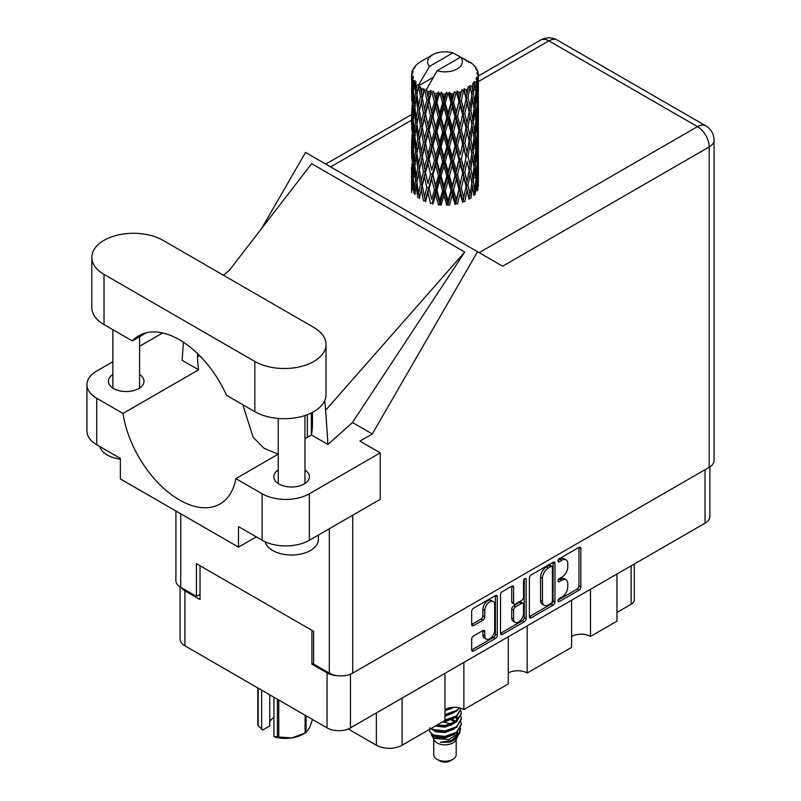 <?xml version="1.0" encoding="UTF-8"?>
<svg xmlns="http://www.w3.org/2000/svg" width="801" height="801" viewBox="0 0 801 801"><rect width="100%" height="100%" fill="white"/><g stroke="black" fill="none" stroke-linecap="round" stroke-linejoin="round"><path stroke-width="1.2" d="M493.236 601.551L491.343 600.46A7.019 4.055 120 0 0 487.829 600.8A7.019 4.055 120 0 0 482.873 609.401L484.755 610.492A7.019 4.055 120 0 1 489.721 601.891A7.019 4.055 120 0 1 493.236 601.551A7.019 4.055 120 0 1 494.688 604.765L494.688 630.147A7.019 4.055 120 0 1 491.624 637.206A7.019 4.055 120 0 1 486.217 639.088A7.019 4.055 120 0 1 484.755 635.874L484.755 631.649A2.623 1.512 120 0 0 484.215 630.447A2.623 1.512 120 0 0 482.903 630.577L473.541 635.984A2.623 1.512 120 0 0 471.679 639.198L471.679 650.012A2.623 1.512 120 0 0 472.22 651.213A2.623 1.512 120 0 0 473.541 651.083L495.429 638.447A2.623 1.512 120 0 0 497.281 635.233L497.281 596.675A2.623 1.512 120 0 0 496.74 595.473A2.623 1.512 120 0 0 495.429 595.604L473.541 608.239A2.623 1.512 120 0 0 471.679 611.453L471.679 624.52A2.623 1.512 120 0 0 472.22 625.721A2.623 1.512 120 0 0 473.541 625.591L482.903 620.184A2.623 1.512 120 0 0 484.755 616.97L484.755 610.492M524.835 578.622L526.127 579.373A1.832 1.061 120 0 0 525.746 578.532A1.832 1.061 120 0 0 524.835 578.622A1.832 1.061 120 0 0 523.534 580.875L523.534 597.156A2.623 1.512 120 0 1 521.681 600.37L515.464 603.954A2.623 1.512 120 0 1 514.152 604.084A2.623 1.512 120 0 1 513.611 602.883L513.611 587.253A2.623 1.512 120 0 0 513.061 586.052A2.623 1.512 120 0 0 511.749 586.182L511.719 601.791A2.623 1.512 120 0 0 512.26 602.993L514.152 604.084M529.381 578.142L529.381 616.7A2.623 1.512 120 0 0 529.922 617.901A2.623 1.512 120 0 0 531.233 617.771L553.121 605.135A2.623 1.512 120 0 0 554.973 601.921L554.973 563.363A2.623 1.512 120 0 0 554.432 562.162A2.623 1.512 120 0 0 553.121 562.292L531.233 574.928A2.623 1.512 120 0 0 529.381 578.142M709.886 466.883L709.886 516.415A16.571 9.572 180 0 1 705.04 523.183L350.468 727.889A16.571 9.572 180 0 1 327.038 727.889L184.911 645.826A16.571 9.572 180 0 1 180.055 639.058L180.055 586.913M561.841 597.105L559.288 598.577A1.832 1.061 120 0 0 558.087 600.189A1.832 1.061 120 0 0 558.377 601.661A1.832 1.061 120 0 0 559.288 601.571L579.003 590.197A2.623 1.512 120 0 0 580.855 586.983L580.855 548.425A2.623 1.512 120 0 0 580.314 547.223A2.623 1.512 120 0 0 579.003 547.353L559.288 558.728A1.832 1.061 120 0 0 558.087 560.35A1.832 1.061 120 0 0 558.377 561.821A1.832 1.061 120 0 0 559.288 561.731L561.841 560.259A8.4 4.846 120 0 1 566.037 559.839A8.4 4.846 120 0 1 567.779 563.684L567.779 566.898A8.4 4.846 120 0 1 561.841 577.181L559.288 578.652A1.832 1.061 120 0 0 558.087 580.274A1.832 1.061 120 0 0 558.377 581.746A1.832 1.061 120 0 0 559.288 581.656L561.841 580.184A8.4 4.846 120 0 1 566.037 579.764A8.4 4.846 120 0 1 567.779 583.609L567.779 586.823A8.4 4.846 120 0 1 561.841 597.105M524.275 621.786L502.387 634.432A2.623 1.512 120 0 1 501.076 634.562A2.623 1.512 120 0 1 500.525 633.361L522.382 620.695L524.275 621.786A2.623 1.512 120 0 0 526.127 618.582L526.127 579.373M502.387 634.432L500.525 633.361L500.525 594.803A2.623 1.512 120 0 1 502.387 591.589L511.749 586.182L513.611 587.253M463.869 662.417L463.869 709.556L508.285 683.914L508.285 636.775M590.497 589.306L590.497 636.445L616.96 621.165L616.96 574.027M527.188 625.861L527.188 673L571.604 647.358L571.604 600.219M313.612 663.178L311.919 664.159L327.038 672.89A16.571 9.572 0 0 0 337.171 675.643M311.919 664.159L311.919 630.327M181.246 587.624A16.571 9.572 0 0 0 184.911 590.828L200.03 599.559L200.03 565.736M634.272 564.034L634.272 599.889A10.693 6.168 180 0 1 631.138 604.254L616.96 612.435M402.072 698.092L402.072 745.23L444.976 720.469L444.976 673.321M348.205 728.98L376.36 745.23L376.36 712.94M571.604 636.445A13.367 7.72 180 0 1 590.497 636.445M508.285 673A13.367 7.72 180 0 1 527.188 673M444.976 709.556A13.367 7.72 180 0 1 463.869 709.556M402.072 745.23A18.173 10.493 180 0 1 376.36 745.23M566.037 579.764L564.154 578.672A8.4 4.846 120 0 0 559.949 579.093L561.841 580.184M558.137 580.134L559.949 579.093M566.037 559.839L564.154 558.748A8.4 4.846 120 0 0 559.949 559.168L561.841 560.259M558.137 560.219L559.949 559.168M558.137 600.059L577.11 589.105A2.623 1.512 120 0 0 578.963 585.891L578.963 547.373M529.381 616.66L551.228 604.044A2.623 1.512 120 0 0 553.09 600.83L553.09 562.312M551.078 603.313A1.832 1.061 120 0 0 552.38 601.07L552.38 567.218A1.832 1.061 120 0 0 551.999 566.377A1.832 1.061 120 0 0 551.078 566.467L548.395 568.019A8.4 4.846 120 0 0 542.457 578.302L542.457 601.441A8.4 4.846 120 0 0 544.189 605.286A8.4 4.846 120 0 0 548.395 604.865L551.078 603.313M551.999 566.377L550.107 565.286A1.832 1.061 120 0 0 549.196 565.376L551.078 566.467M544.189 605.286L542.307 604.194A8.4 4.846 120 0 1 540.565 600.35L540.565 577.211A8.4 4.846 120 0 1 546.502 566.928L549.196 565.376M524.244 579.133L524.244 617.491L526.127 618.582M513.611 619.113A7.019 4.055 120 0 0 515.063 622.327A7.019 4.055 120 0 0 520.47 620.445A7.019 4.055 120 0 0 523.534 613.386L523.534 604.435A2.623 1.512 120 0 0 522.993 603.243A2.623 1.512 120 0 0 521.681 603.363L515.464 606.958A2.623 1.512 120 0 0 513.611 610.172L513.611 619.113L511.719 618.022A7.019 4.055 120 0 0 513.171 621.236L515.063 622.327M522.993 603.243L521.101 602.152A2.623 1.512 120 0 0 519.789 602.282L521.681 603.363M511.719 618.022L511.719 609.08A2.623 1.512 120 0 1 513.571 605.866L519.789 602.282M522.382 620.695A2.623 1.512 120 0 0 524.244 617.491M486.217 639.088L484.325 637.997A7.019 4.055 120 0 1 482.873 634.782L482.873 630.597M471.679 624.48L481.011 619.093A2.623 1.512 120 0 0 482.873 615.879L482.873 609.401M471.679 649.971L493.536 637.356A2.623 1.512 120 0 0 495.388 634.142L495.388 595.624M162.983 240.34A41.692 24.07 0 0 0 104.02 240.34A41.692 24.07 0 0 0 91.805 257.361A41.692 24.07 0 0 0 104.02 274.383L254.838 361.461A41.692 24.07 0 0 0 300.275 366.678A41.692 24.07 0 0 0 326.017 344.44A41.692 24.07 0 0 0 313.802 327.419L162.983 240.34M318.327 535.078L318.327 539.594A26.733 15.429 180 0 1 310.498 550.507A26.733 15.429 180 0 1 283.164 554.242A26.733 15.429 180 0 1 265.141 541.796M120.36 459.173A26.733 15.429 180 0 1 99.835 446.558M278.237 469.977A17.772 10.263 0 0 0 273.822 476.745A17.772 10.263 0 0 0 284.796 486.227A17.772 10.263 0 0 0 304.17 484.004A17.772 10.263 0 0 0 309.376 476.745A17.772 10.263 0 0 0 304.961 469.977M112.861 374.498A17.772 10.263 0 0 0 108.445 381.266A17.772 10.263 0 0 0 119.419 390.748A17.772 10.263 0 0 0 138.793 388.525A17.772 10.263 0 0 0 144 381.266A17.772 10.263 0 0 0 139.584 374.498M91.805 257.361L91.805 307.554A41.692 24.07 0 0 0 104.02 324.575L132.315 340.916A81.251 46.909 -120 0 1 138.803 335.719A81.251 46.909 -120 0 1 226.543 395.314L254.838 411.654A41.692 24.07 0 0 0 300.275 416.87A41.692 24.07 0 0 0 326.017 394.633L326.017 344.44M262.117 493.766A33.412 19.294 0 0 0 309.366 493.766L380.235 452.845L380.235 499.333L309.366 540.254A33.412 19.294 180 0 1 262.117 540.254L262.117 493.766L235.864 478.608L278.237 454.147M256.26 536.87L238.488 547.123L238.488 526.617L262.117 540.254M112.861 361.702L96.741 371.013A33.412 19.294 0 0 0 86.949 384.65A33.412 19.294 0 0 0 96.741 398.287L96.741 444.775L120.36 458.412L120.36 478.928L238.488 547.123M96.741 444.775A33.412 19.294 180 0 1 86.949 431.138L86.949 384.65M709.195 467.313L709.195 146.933A16.571 9.572 180 0 0 714.051 140.165L714.051 460.545A16.571 9.572 180 0 1 709.195 467.313L352.74 673.11A16.571 9.572 180 0 1 329.301 673.11L313.612 664.049L313.612 631.318L196.435 563.664L196.435 596.395L180.746 587.343A16.571 9.572 180 0 1 175.9 580.575L175.9 510.988M380.235 452.845L359.919 441.121L372.315 433.962L477.536 251.714L502.427 266.092M261.617 228.495L305.541 152.42L477.536 251.714M162.653 332.956L139.584 346.272M183.409 342.197L182.117 360.29L198.588 369.802L122.994 413.446L96.741 398.287M372.315 433.962L352.47 422.507L327.929 444.475L311.459 434.963L304.961 438.718M229.246 270.458L311.649 163.664L464.74 252.045L325.687 410.192L327.929 444.475M352.47 422.507L464.74 252.045M196.435 596.395L200.03 594.322M122.994 413.446A81.251 46.909 -120 0 0 162.533 487.248A81.251 46.909 -120 0 0 220.055 503.959A81.251 46.909 -120 0 0 235.864 478.608M242.843 404.735L253.116 437.266L264.04 448.28L278.157 454.197M312.48 412.385L312.48 423.108A81.251 46.909 60 0 1 311.459 434.963M325.687 410.192A100.235 57.872 -120 0 0 324.655 400.74M198.588 369.802A81.251 46.909 60 0 1 197.567 356.765L197.567 353.611M146.543 332.705L132.315 340.916M311.349 412.966L311.349 435.033M307.384 437.326L307.384 414.688M433.741 739.333L433.741 754.732A11.224 6.478 0 0 0 437.036 759.318L439.869 760.95A7.219 4.165 0 0 0 450.072 760.95L452.905 759.318A11.224 6.478 0 0 0 456.2 754.732L456.2 739.333M439.869 760.95L437.036 759.318A11.224 6.478 0 0 0 452.905 759.318M431.439 734.277L434.242 740.264A11.224 6.478 0 0 0 437.036 742.948A11.224 6.478 0 0 0 455.709 740.264L458.172 735.398M455.819 736.69A11.224 6.478 0 0 0 453.977 734.497M431.849 735.759L435.023 738.502L448.92 739.523L459.824 732.494L458.933 734.187L451.253 740.545L440.32 742.297L450.032 742.197L457.691 736.519M459.914 729.421L459.484 732.915M459.824 732.494L460.655 727.979M433.441 735.008A16.3 9.412 0 0 0 438.728 737.05L433.762 735.718L429.716 731.734L433.441 735.008L444.976 736.399L456.5 732.284L461.276 724.264L460.895 721.871M429.787 727.729L429.716 731.734M438.728 737.05L444.976 737.08L456.5 732.965L461.266 724.605M430.768 728.67L433.441 730.232L444.976 731.623L456.5 727.508L461.266 719.148M431.278 728.369L433.441 729.551L444.976 730.943L456.5 726.827L461.276 718.807L460.895 716.414M436.014 725.636L444.976 726.167L456.5 722.051L461.266 713.691M436.855 725.145L444.976 725.486L456.5 721.371L461.276 713.351L460.895 710.958M444.455 720.76L456.5 716.595L461.276 708.384L456.5 715.914L444.976 720.029M444.976 715.263L456.5 711.138L459.704 707.924M444.976 714.572L456.5 710.457L459.283 707.824M444.976 709.806L453.807 707.303M446.067 708.985L452.014 707.423M456.139 721.441L454.107 720.229M421.346 92.836L420.495 88.04A33.412 19.294 0 0 0 421.346 88.551A33.412 19.294 0 0 0 422.227 89.041L421.346 92.836L422.287 96.851L421.346 101.947L423.469 113.141L421.346 122.072L419.394 110.788L424.22 90.032L424.079 88.961L422.227 89.041M419.394 110.788L421.346 101.947M421.346 151.309L419.394 140.035L422.287 126.087L421.346 131.204L423.469 142.388L421.346 151.309L422.287 155.334L421.346 160.45L423.469 171.624L421.346 180.565L419.394 169.271L424.49 147.424L426.853 158.448L424.49 167.539L422.287 156.405M419.394 140.035L421.346 131.204M419.394 169.271L421.346 160.45M421.346 189.687L419.394 198.518L422.287 184.59L421.346 189.687L423.469 200.871L425.311 200.741L422.287 185.652L424.49 176.671L426.853 187.694L424.49 196.776M411.674 73.302A33.412 19.294 0 0 1 411.744 72.901L413.186 71.339L412.115 71.399A33.412 19.294 0 0 1 412.655 70.017L414.377 68.255L413.416 68.566A33.412 19.294 0 0 1 413.656 68.195L415.258 66.853L414.668 66.793A33.412 19.294 0 0 1 415.779 65.532L417.141 64.24A33.412 19.294 0 0 1 417.531 63.91L419.113 62.698A33.412 19.294 0 0 1 420.735 61.637L432.69 54.728A17.372 10.033 0 0 0 429.506 66.383L418.803 84.596L416.86 85.337L416.21 89.011L415.609 84.115L416.069 81.852L414.447 82.763L415.569 92.916L414.307 101.467L413.276 89.862L414.167 82.393L415.048 80.49L413.256 80.971L412.885 84.576L412.565 79.609L413.516 77.457L412.024 78.128L412.545 88.41L411.974 96.821L411.914 77.737L413.116 75.985L411.634 76.225L411.574 79.8L411.564 74.813L412.946 72.821L411.674 73.302L411.654 74.683M411.564 74.813A33.412 19.294 0 0 0 411.564 74.914A33.412 19.294 0 0 0 411.634 76.225M412.565 79.609A33.412 19.294 0 0 0 413.256 80.971M415.609 84.115A33.412 19.294 0 0 0 416.86 85.337M466.492 61.186L466.402 60.115A33.412 19.294 0 0 0 464.51 59.264L452.875 52.886A17.372 10.033 0 0 0 432.69 54.728M478.317 181.076L478.367 160.821M476.275 190.147L477.837 189.567L478.237 177.862L478.377 186.253M477.977 177.021L478.237 177.862M468.925 61.867L468.845 61.417A33.412 19.294 0 0 0 468.345 61.136L467.644 61.156M478.317 151.84L478.367 131.574M478.377 157.006L478.237 168.741L477.837 160.32L478.237 148.626L478.377 157.006M478.087 174.057L477.576 185.742L476.825 177.311L477.576 165.637L478.087 174.057M474.743 190.288L473.321 181.697L474.743 170.182L475.934 178.733L474.743 190.288L473.551 194.513L475.313 194.182L476.405 182.588L477.266 191.049M475.794 180.295L476.405 182.588M476.955 187.754L477.576 185.742M476.825 177.311L475.153 177.762M477.116 164.035L477.576 165.637M477.867 169.922L478.237 168.741M477.837 160.32L476.275 160.891M477.977 147.784L478.237 148.626M473.952 65.642L473.902 65.271A33.412 19.294 0 0 0 473.551 64.921L472.109 63.659A33.412 19.294 0 0 0 472.069 63.629A33.412 19.294 0 0 0 470.598 62.538L470.097 62.528M468.845 61.417L468.745 62.488M433.131 77.387L418.603 85.767L418.803 84.596M418.362 86.578A33.412 19.294 0 0 0 418.783 86.898L420.435 96.851L418.573 105.632L416.9 94.218L418.603 85.767M420.495 88.04L420.635 86.979L418.783 86.898M424.22 90.032A33.412 19.294 0 0 0 424.77 90.283L426.853 99.965L424.49 109.046L422.287 97.922M472.069 63.629L460.445 57.251L437.066 70.748L426.162 90.133L424.77 90.283M478.317 122.603L478.367 102.338M478.377 127.78L478.237 139.484L477.837 131.094L478.237 119.379L478.377 127.78M478.087 144.811L477.576 156.505L476.825 148.055L477.576 136.39L478.087 144.811M477.266 161.802L476.405 173.457L475.313 164.936L476.405 153.351L477.266 161.802M425.051 199.429L425.541 201.802L427.964 192.651L430.507 203.494L432.23 203.104L432.91 204.095L435.654 194.573L438.457 205.026L439.949 204.395L441.041 205.256L443.924 195.334L446.808 205.366L447.989 204.545L449.421 205.226L452.265 194.873L455.048 204.495L455.839 203.524L457.511 203.985L460.144 193.241L462.648 202.473L462.998 201.421L464.82 201.622L467.063 190.518L469.146 199.419L469.036 198.348L470.878 198.288L472.6 186.893L474.122 195.534M473.902 65.271L475.123 66.603A33.412 19.294 0 0 1 476.104 67.905L475.383 67.945L476.955 69.337A33.412 19.294 0 0 1 477.156 69.727L476.104 69.377L477.756 71.199A33.412 19.294 0 0 1 478.137 72.601L476.965 72.501L478.357 74.103A33.412 19.294 0 0 1 478.377 74.513L477.046 73.992L478.327 76.025L478.237 81.011L478.097 77.437L476.525 77.126L477.656 78.929L478.087 86.318L477.576 98.012L476.825 89.572L477.496 79.319L475.964 78.588L476.805 80.781L476.405 85.727L475.974 82.113L474.112 81.562L475.934 90.994L474.743 102.558L473.321 93.967L474.582 83.855L472.94 82.883L472.6 90.032L471.899 86.338L469.867 85.497L470.467 88.47L469.867 85.497M437.066 70.748A17.372 10.033 0 0 0 457.261 68.916A17.372 10.033 0 0 0 460.445 57.251M426.923 91.144A33.412 19.294 0 0 0 429.036 91.865L427.964 95.8L426.362 88.961M431.379 92.536A33.412 19.294 0 0 0 432.019 92.696L434.402 102.057L431.699 111.509L429.106 100.736L431.379 92.536L431.058 90.503L429.036 91.865M434.482 93.226A33.412 19.294 0 0 0 436.835 93.627L435.654 97.722L433.431 91.104L432.019 92.696M439.399 93.937A33.412 19.294 0 0 0 440.089 93.997L442.613 102.999L439.749 112.861L436.915 102.478L439.399 93.937L438.678 91.985L436.835 93.627M442.693 94.158A33.412 19.294 0 0 0 445.146 94.208L443.924 98.473L442.693 94.158L441.231 92.215L440.089 93.997M447.769 94.138A33.412 19.294 0 0 0 448.46 94.097L450.973 102.728L448.119 113.011L445.236 103.049L447.769 94.138L446.698 92.315L445.146 94.208M451.053 93.877A33.412 19.294 0 0 0 453.456 93.567L452.265 98.022L451.053 93.877L449.271 92.175L448.46 94.097M455.959 93.126A33.412 19.294 0 0 0 456.62 92.996L458.963 101.276L456.29 111.95L453.536 102.398L455.959 93.126L454.608 91.484L453.456 93.567M459.033 92.415A33.412 19.294 0 0 0 461.226 91.765L460.144 96.38L459.033 92.415L457.041 90.984L456.62 92.996M463.459 90.984A33.412 19.294 0 0 0 464.039 90.753L466.062 98.713L463.749 109.757L461.296 100.586L463.459 90.984L461.917 89.542L461.226 91.765M466.132 89.842A33.412 19.294 0 0 0 467.974 88.901L467.063 93.667L466.132 89.842L464.059 88.711L464.039 90.753M469.797 87.82A33.412 19.294 0 0 0 470.267 87.519L471.849 95.219L470.037 106.563L468.034 97.712L469.797 87.82L468.154 86.618L467.974 88.901M471.899 86.338A33.412 19.294 0 0 0 473.281 85.166M475.974 82.113A33.412 19.294 0 0 0 476.805 80.781M478.097 77.437A33.412 19.294 0 0 0 478.327 76.025M471.799 183.289L472.6 186.893M473.321 181.697L471.499 181.897L472.6 177.762L470.878 169.031L472.6 157.657L474.122 166.278L472.6 177.762M474.012 167.219L474.743 170.182M475.604 176.16L476.405 173.457M475.313 164.936L473.551 165.266L474.743 161.061L473.321 152.45L474.743 140.936L475.934 149.487L474.743 161.061M475.794 151.049L476.405 153.351M476.955 158.518L477.576 156.505M476.825 148.055L475.153 148.515M477.116 134.798L477.576 136.39M477.867 140.676L478.237 139.484M477.837 131.094L476.275 131.664M477.977 118.528L478.237 119.379M477.206 70.578L477.156 69.727M476.024 68.516L476.104 67.905M478.317 93.347L478.377 74.513M478.377 98.533L478.237 110.248L477.837 101.847L478.237 90.123L478.377 98.533M478.087 115.554L477.576 127.269L476.825 118.808L477.576 107.154L478.087 115.554M477.266 132.566L476.405 144.2L475.313 135.699L476.405 124.095L477.266 132.566M471.849 182.948L470.037 194.293L468.034 185.452L470.037 174.177L471.849 182.948M468.034 185.452L466.182 185.381L469.036 198.348L470.037 194.293M466.062 186.453L463.749 197.487L461.296 188.325L463.749 177.381L467.063 190.518M470.878 169.031L469.036 169.101L470.057 174.187L469.036 169.101L470.037 165.056L468.034 156.195L470.037 144.941L470.467 146.973L471.849 153.702L470.037 165.056M471.799 154.042L472.6 157.657M473.321 152.45L471.499 152.651L472.6 148.515L470.878 139.805L472.6 128.4L474.122 137.051L472.6 148.515M474.012 137.982L474.743 140.936M475.604 146.903L476.405 144.2M475.313 135.699L473.551 136.03L474.743 131.815L473.321 123.194L474.743 111.709L475.934 120.23L474.743 131.815M475.794 121.792L476.405 124.095M476.955 129.281L477.576 127.269M476.825 118.808L475.153 119.259M477.116 105.562L477.576 107.154M477.867 111.429L478.237 110.248M477.837 101.847L476.275 102.418M477.977 89.281L478.237 90.123M478.087 73.802L478.137 72.601M477.266 103.319L476.405 114.964L475.313 106.453L476.405 94.848L477.266 103.319M469.146 170.172L467.063 181.396L464.82 172.375L467.063 161.281L469.146 170.172L467.063 161.281M461.296 188.325L459.534 187.995L462.998 201.421L463.749 197.487M458.963 189.006L456.29 199.679L453.536 190.137L456.29 179.574L458.963 189.006L459.534 187.995L460.144 193.241M464.82 172.375L462.998 172.175L466.182 185.381L467.063 181.396M462.648 173.226L460.144 184.11L457.511 174.738L460.144 164.005L462.648 173.226L462.998 172.175L463.749 177.381M468.034 156.195L466.182 156.135L467.063 152.14L464.82 143.139L467.063 132.035L469.146 140.936L467.063 152.14M470.878 139.805L469.036 139.875L470.467 146.973M469.146 140.936L470.037 144.941M471.799 124.796L472.6 128.4M473.321 123.194L471.499 123.394L472.6 119.269L470.878 110.558L472.6 99.154L474.122 107.805L472.6 119.269M474.012 108.736L474.743 111.709M475.604 117.657L476.405 114.964M475.313 106.453L473.551 106.783L474.743 102.558M475.794 92.556L476.405 94.848M476.965 100.025L477.576 98.012M476.825 89.572L475.153 90.032M477.867 82.193L478.237 81.011M471.849 124.445L470.037 135.82L468.034 126.948L470.037 115.704L471.849 124.445M466.062 157.196L463.749 168.25L461.296 159.069L463.749 148.135L466.062 157.196L462.998 142.938L463.749 148.135M453.536 190.137L451.964 189.567L455.839 203.524L456.29 199.679M450.973 190.468L448.119 200.741L445.236 190.778L448.119 180.625L450.973 190.468L451.964 189.567L452.265 194.873M457.511 174.738L455.839 174.278L459.534 187.995L460.144 184.11M455.048 175.249L452.265 185.752L449.421 175.97L452.265 165.637L455.048 175.249L455.839 174.278L456.29 179.574M461.296 159.069L459.534 158.738L462.998 172.175L463.749 168.25M458.963 159.759L456.29 170.453L453.536 160.891L456.29 150.328L458.963 159.759L459.534 158.738L460.144 164.005M464.82 143.139L462.998 142.938L463.749 139.014L461.296 129.822L463.749 118.898L466.062 127.95L463.749 139.014M468.034 126.948L466.182 126.878L469.036 139.875L470.037 135.82M466.062 127.95L467.063 132.035M470.878 110.558L469.036 110.628L470.477 117.757M469.146 111.689L467.063 122.893L464.82 113.892L467.063 102.778L470.037 115.704M471.799 95.549L472.6 99.154M473.321 93.967L471.499 94.168L472.6 90.032M475.604 88.42L476.405 85.727M462.648 143.99L460.144 154.853L457.511 145.502L460.144 134.748L462.648 143.99L462.998 142.938L460.144 154.853M445.236 190.778L443.964 189.997L447.989 204.545L448.119 200.741M442.613 190.738L439.749 200.59L436.915 190.217L439.749 180.475L442.613 190.738L443.964 189.997L443.924 195.334M449.421 175.97L447.989 175.289L451.964 189.567L452.265 185.752M446.808 176.12L443.924 186.202L441.041 176.01L443.924 166.097L446.808 176.12L447.989 175.289L448.119 180.625M453.536 160.891L451.964 160.31L455.839 174.278L456.29 170.453M450.973 161.221L448.119 171.504L445.236 161.532L448.119 151.389L450.973 161.221L451.964 160.31L452.265 165.637M457.511 145.502L455.839 145.051L459.534 158.738L447.989 204.545M455.048 146.012L452.265 156.495L449.421 146.743L452.265 136.39L455.048 146.012L455.839 145.051L456.29 150.328M461.296 129.822L459.534 129.492L462.998 142.938L464.74 134.388M458.963 130.503L456.29 141.206L453.536 131.634L456.29 121.101L458.963 130.503L459.534 129.492L460.144 134.748M464.82 113.892L462.998 113.692L466.182 126.878L467.063 122.893M462.648 114.743L460.144 125.617L457.511 116.255L460.144 105.502L462.648 114.743L462.998 113.692L463.749 118.898M468.034 97.712L466.182 97.642L469.036 110.628L470.037 106.563M466.062 98.713L467.063 102.778M436.915 190.217L436.024 189.276L439.949 204.395L439.749 200.59M434.402 189.787L431.699 199.239L429.106 188.465L431.699 179.124L434.402 189.787L436.024 189.276L435.654 194.573M441.041 176.01L439.949 175.149L443.964 189.997L443.924 186.202M438.457 175.779L435.654 185.442L432.91 174.848L435.654 165.336L438.457 175.779L439.949 175.149L439.749 180.475M445.236 161.532L443.964 160.751L447.989 175.289L448.119 171.504M442.613 161.482L439.749 171.354L436.915 160.961L439.749 151.229L442.613 161.482L443.964 160.751L443.924 166.097M449.421 146.743L447.989 146.062L451.964 160.31L452.265 156.495M446.808 146.883L443.924 156.946L441.041 146.783L443.924 136.841L446.808 146.883L447.989 146.062L448.119 151.389M453.536 131.634L451.964 131.064L455.839 145.051L456.29 141.206M450.973 131.965L448.119 142.268L445.236 132.275L448.119 122.153L450.973 131.965L451.964 131.064L452.265 136.39M457.511 116.255L455.839 115.805L459.534 129.492L460.144 125.617M455.048 116.766L452.265 127.249L449.421 117.497L452.265 107.134L455.048 116.766L455.839 115.805L456.29 121.101M461.296 100.586L459.534 100.255L462.998 113.692L463.749 109.757M458.963 101.276L459.534 100.255L460.144 105.502M464.059 88.711L466.182 97.642L467.063 93.667M429.106 188.465L431.699 199.239M426.853 187.694L428.645 187.434L427.964 192.651M432.91 174.848L436.024 189.276L435.654 185.442M430.507 174.248L427.964 183.529L425.541 172.545L427.964 163.414L430.507 174.248L432.23 173.847L431.699 179.124M436.915 160.961L436.024 160.02L439.949 175.149L439.749 171.354M434.402 160.54L431.699 170.002L429.106 159.219L431.699 149.887L434.402 160.54L436.024 160.02L435.654 165.336M441.041 146.783L439.949 145.912L443.964 160.751L443.924 156.946M438.457 146.543L435.654 156.195L432.91 145.612L435.654 136.08L438.457 146.543L439.949 145.912L439.749 151.229M445.236 132.275L443.964 131.494L447.989 146.062L448.119 142.268M442.613 132.235L439.749 142.107L436.915 131.714L439.749 122.002L442.613 132.235L443.964 131.494L443.924 136.841M449.421 117.497L447.989 116.816L451.964 131.064L452.265 127.249M446.808 117.637L443.924 127.709L441.041 117.537L443.924 107.594L446.808 117.637L447.989 116.816L448.119 122.153M453.536 102.398L451.964 101.827L455.839 115.805L456.29 111.95M450.973 102.728L451.964 101.827L452.265 107.134M457.041 90.984L459.534 100.255L460.144 96.38M422.287 185.652L421.346 180.565M425.541 172.545L427.964 183.529M423.469 171.624L425.311 171.484L424.49 176.671M429.106 159.219L431.699 170.002M426.853 158.448L428.645 158.177L427.964 163.414M432.91 145.612L436.024 160.02L435.654 156.195M430.507 145.011L427.964 154.273L425.541 143.319L427.964 134.167L430.507 145.011L432.23 144.621L431.699 149.887M436.915 131.714L436.024 130.773L439.949 145.912L439.749 142.107M434.402 131.284L431.699 140.766L429.106 129.962L431.699 120.651L434.402 131.284L436.024 130.773L435.654 136.08M441.041 117.537L439.949 116.666L443.964 131.494L443.924 127.709M438.457 117.296L435.654 126.948L432.91 116.365L435.654 106.833L438.457 117.296L439.949 116.666L439.749 122.002M445.236 103.049L443.964 102.268L447.989 116.816L448.119 113.011M442.613 102.999L443.964 102.268L443.924 107.594M449.271 92.175L451.964 101.827L452.265 98.022M420.435 184.59L418.573 193.361L416.9 181.957L418.573 173.246L420.435 184.59L422.287 184.59L425.311 171.484L424.49 167.539M414.848 194.453L416.21 185.872L417.792 197.316L419.624 197.457L418.573 193.361M416.991 182.588L416.21 185.872M419.404 169.321L418.573 173.246M425.061 170.213L425.311 171.484L428.645 158.177L427.964 154.273M425.541 143.319L428.645 158.177L432.23 144.621L431.699 140.766M423.469 142.388L425.311 142.258L424.49 147.424M429.106 129.962L432.23 144.621L436.024 130.773L435.654 126.948M426.853 129.191L424.49 138.303L422.287 127.159L424.49 118.188L426.853 129.191L428.645 128.931L427.964 134.167M432.91 116.365L436.024 130.773L439.949 116.666L439.749 112.861M430.507 115.765L427.964 125.036L425.541 114.072L427.964 104.911L430.507 115.765L432.23 115.374L431.699 120.651M436.915 102.478L436.024 101.537L439.949 116.666L443.964 102.268L443.924 98.473M434.402 102.057L436.024 101.537L435.654 106.833M441.231 92.215L443.964 102.268L446.698 92.315M420.435 155.334L418.573 164.125L416.9 152.701L418.573 144L420.435 155.334L422.287 155.334L425.311 142.258L424.49 138.303M417.792 168.07L416.21 176.741L414.848 165.206L416.21 156.636L417.792 168.07L419.624 168.21L418.573 164.125M415.569 180.656L414.307 189.196L413.276 177.592L414.307 169.081L415.569 180.656L417.361 180.916L416.21 176.741M412.205 189.867L412.885 181.437L413.807 193.061L415.539 193.462M413.426 179.484L412.885 181.437M415.188 192.2L414.307 189.196M414.988 166.448L414.307 169.081M416.991 153.341L416.21 156.636M419.404 140.085L418.573 144M425.061 140.966L425.311 142.258L428.645 128.931L427.964 125.036M422.287 127.159L421.346 122.072M425.541 114.072L428.645 128.931L432.23 115.374L431.699 111.509M423.469 113.141L425.311 113.011L424.49 118.188M429.106 100.736L432.23 115.374L436.024 101.537L435.654 97.722M426.853 99.965L428.645 99.694L427.964 104.911M433.431 91.104L436.024 101.537L438.678 91.985M420.435 126.087L418.573 134.878L416.9 123.454L418.573 114.773L420.435 126.087L422.287 126.087L425.311 113.011L424.49 109.046M417.792 138.843L416.21 147.484L414.848 135.97L416.21 127.379L417.792 138.843L419.624 138.974L418.573 134.878M415.569 151.399L414.307 159.96L413.276 148.345L414.307 139.845L415.569 151.399L417.361 151.669L416.21 147.484M413.807 163.815L412.885 172.305L412.205 160.621L412.885 152.19L413.807 163.815L415.539 164.215M412.545 176.14L411.974 184.55L411.974 164.445L412.545 176.14L414.167 176.661M411.564 192.51L411.574 176.661L412.295 188.585M412.475 186.172L411.974 184.55M412.335 163.214L411.974 164.445M413.606 174.678L412.885 172.305M413.426 150.238L412.885 152.19M415.188 162.953L414.307 159.96M414.988 137.211L414.307 139.845M416.991 124.085L416.21 127.379M419.404 110.838L418.573 114.773M425.051 111.699L425.311 113.011L428.645 99.694L427.964 95.8M426.392 89.091L428.645 99.694L431.058 90.503M417.792 109.597L416.21 118.248L414.848 106.723L416.21 98.133L417.792 109.597L419.624 109.727L418.573 105.632M415.569 122.153L414.307 130.723L413.276 119.099L414.307 110.608L415.569 122.153L417.361 122.413L416.21 118.248M413.807 134.588L412.885 143.049L412.205 131.384L412.885 122.943L413.807 134.588L415.539 134.979M412.545 146.893L411.974 155.314L411.974 135.199L412.545 146.893L414.167 147.404M411.794 159.129L411.574 147.424L412.295 159.329M411.584 167.549L411.624 176.51M411.794 168.23L411.574 167.529M412.475 156.936L411.974 155.314M412.335 133.967L411.974 135.199M413.606 145.422L412.885 143.049M413.426 120.991L412.885 122.943M415.188 133.727L414.307 130.723M414.988 107.975L414.307 110.608M416.991 94.848L416.21 98.133M420.435 96.851L422.287 96.851L424.079 88.961M413.807 105.342L412.885 113.812L412.205 102.138L412.885 93.697L413.807 105.342L415.539 105.732M412.545 117.637L411.974 126.077L411.974 105.962L412.545 117.637L414.167 118.158M411.794 129.892L411.574 118.168L412.295 130.102M411.794 138.974L411.624 147.274M412.475 127.699L411.974 126.077M412.335 104.731L411.974 105.962M413.606 116.175L412.885 113.812M413.426 91.745L412.885 93.697M415.188 104.47L414.307 101.467M452.875 52.886L429.506 66.383M415.569 92.916L417.361 93.186L416.21 89.011M411.794 100.646L411.574 88.921L412.295 100.856M411.794 109.737L411.624 118.017M412.475 98.443L411.974 96.821M412.545 88.41L414.167 88.921M413.606 86.949L412.885 84.576M411.794 80.501L411.624 88.771M412.115 71.399L412.185 72.42M413.416 68.566L413.366 69.287M450.032 742.197L453.947 740.014L456.5 737.27M457.321 735.558L457.661 732.044M457.621 732.785L457.521 732.154M451.263 725.285L450.613 724.975M433.281 730.162L436.004 731.824L444.976 732.605L454.107 728.97M456.74 719.148L455.399 717.326M442.502 721.891L444.976 721.691L454.107 718.056M444.976 710.787L453.907 707.303M456.099 736.489L457.661 732.104M451.444 724.004L442.963 721.871M457.071 718.467L456.139 716.845M449.902 708.154L451.363 707.493M433.041 735.368L436.004 737.28L444.976 738.061L454.107 734.427M454.978 722.352L450.613 719.518M435.283 726.056L444.976 727.148L454.107 723.513M455.849 721.821L457.661 717.095M451.263 708.915L450.613 708.615M444.976 716.244L454.107 712.6M455.188 721.19L452.185 718.948M454.608 91.484L425.311 200.741M461.917 89.542L451.964 131.064L432.23 203.104M464.73 105.161L455.839 145.051L439.949 204.395M464.73 163.664L455.839 203.524M464.73 192.931L462.998 201.421M278.758 700.014L278.758 737.09A28.466 16.431 180 0 1 277.416 736.89L273.922 736.509L273.922 697.22M277.416 736.89L277.416 699.243M269.777 694.827L269.777 725.916L262.748 729.981L258.142 725.756A28.466 16.431 180 0 1 257.792 724.985L257.792 687.909M273.922 736.509L275.023 737.07A24.991 14.428 180 0 0 291.924 737.891L305.091 733.025L305.091 715.213M278.758 737.09L291.924 737.891A24.991 14.428 180 0 0 303.128 734.157L305.582 732.745A28.466 16.431 180 0 1 305.091 733.025M306.072 715.784L306.072 732.454L309.597 727.688L312.49 719.488M258.142 688.109L258.142 725.756M269.777 722.001A16.04 9.262 180 0 1 273.922 717.526M261.637 690.132L261.637 729.421M705.04 523.183L705.04 469.706M350.468 674.202L350.468 727.889M327.038 727.889L327.038 672.89M184.911 590.828L184.911 645.826M631.138 604.254L631.138 565.846M557.997 580.905L559.288 581.656M557.997 560.98L559.288 561.731M579.003 547.353L580.855 548.425M578.963 585.891L580.855 586.983M577.11 589.105L579.003 590.197M557.997 600.82L559.288 601.571M553.121 562.292L554.973 563.363M553.09 600.83L554.973 601.921M551.228 604.044L553.121 605.135M529.381 616.7L531.233 617.771M546.502 566.928L548.395 568.019M540.565 577.211L542.457 578.302M540.565 600.35L542.457 601.441M511.719 601.791L513.611 602.883M513.571 605.866L515.464 606.958M511.719 609.08L513.611 610.172M482.903 630.577L484.755 631.649M482.873 634.782L484.755 635.874M482.873 615.879L484.755 616.97M481.011 619.093L482.903 620.184M471.679 624.52L473.541 625.591M495.429 595.604L497.281 596.675M495.388 634.142L497.281 635.233M493.536 637.356L495.429 638.447M471.679 650.012L473.541 651.083M352.74 515.213L352.74 673.11M479.178 252.665L697.471 126.638A16.571 9.572 60 0 1 709.195 146.933L502.617 266.202M714.051 140.165A16.571 16.571 0 0 0 705.761 125.817A16.571 9.572 120 0 0 697.471 126.638L548.925 40.871L478.377 81.592M411.564 120.17L330.623 166.898M329.301 673.11L329.301 528.74M180.746 513.791L180.746 587.343M199.589 355.604L197.567 356.765M309.366 493.766L309.366 540.254M540.635 40.05A16.571 9.572 60 0 1 548.925 40.871A16.571 9.572 120 0 1 557.206 40.05A16.571 16.571 0 0 0 540.635 40.05L478.377 75.995M254.838 411.654L254.838 361.461M104.02 324.575L104.02 274.383M112.861 329.682L112.861 388.034M278.237 418.452L278.237 483.514M230.518 269.306L223.429 275.234M411.574 114.563L325.777 164.105M705.761 125.817L557.206 40.05M304.961 415.549L304.961 483.514M139.584 336.72L139.584 388.034M461.276 724.945L461.276 724.264M461.276 719.488L461.276 718.807M461.276 714.031L461.276 713.351M478.377 177.882L478.377 165.086M478.377 148.646L478.377 135.83M478.377 119.399L478.377 106.603M478.377 90.143L478.377 77.357M470.467 176.2L470.057 174.187"/></g></svg>

